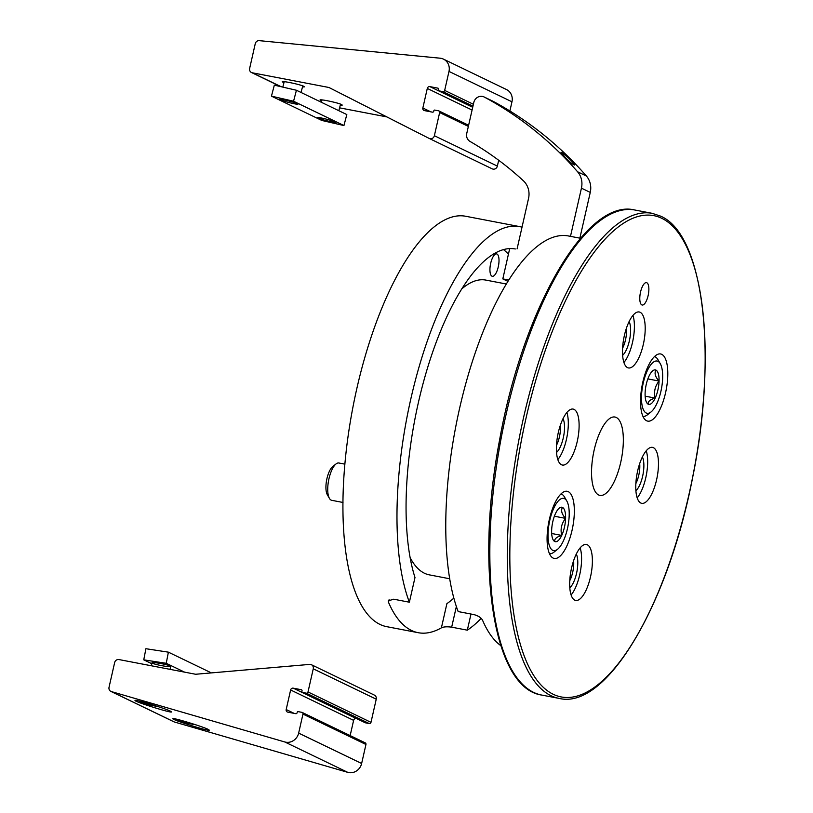 <?xml version="1.0" encoding="UTF-8"?>
<svg xmlns="http://www.w3.org/2000/svg" width="813" height="813" viewBox="0 0 813 813"><rect width="100%" height="100%" fill="white"/><g stroke="black" fill="none" stroke-linecap="round" stroke-linejoin="round"><path stroke-width="1.22" d="M580.533 238.28L568.378 235.953A208.961 74.674 100.9 0 0 468.451 374.214A208.961 74.674 100.9 0 0 458.166 611.569L473.847 614.577C478.339 615.797 481.255 617.728 482.607 620.349A208.961 74.674 -79.1 0 0 500.818 645.644M481.164 618.358A208.961 74.674 -79.1 0 1 467.323 630.177L470.991 614.028M515.29 248.981A186.167 66.524 -79.1 0 0 427.74 367.242A186.167 66.524 -79.1 0 0 414.986 577.515L409.376 602.209A208.961 74.674 -79.1 0 1 419.66 364.864A208.961 74.674 -79.1 0 1 519.588 226.593A208.961 74.674 -79.1 0 1 522.017 227.183M503.43 249.581A186.167 66.524 -79.1 0 1 508.43 254.195M453.857 598.094A186.167 66.524 -79.1 0 1 446.896 603.632L441.398 627.839C443.603 626.762 447.028 626.538 451.672 627.169L456.367 606.498M409.376 602.209L393.695 599.201L388.319 600.837L388.512 602.311A208.961 74.674 100.9 0 0 418.238 632.707L386.876 626.691A208.961 74.674 -79.1 0 1 352.883 407.404A208.961 74.674 -79.1 0 1 465.564 216.238L519.588 226.593M467.323 630.177L451.672 627.169M418.238 632.707A208.961 74.674 100.9 0 0 441.398 627.839M653.408 447.678A28.496 10.183 -79.1 0 1 656.853 478.593A28.496 10.183 -79.1 0 1 641.752 503.338A28.496 10.183 -79.1 0 1 637.118 473.44A28.496 10.183 -79.1 0 1 652.483 447.363A28.496 10.183 -79.1 0 1 653.408 447.678M646.843 282.761A11.402 4.075 -79.1 0 1 648.225 295.129A11.402 4.075 -79.1 0 1 642.189 305.027A11.402 4.075 -79.1 0 1 640.329 293.066A11.402 4.075 -79.1 0 1 646.477 282.639A11.402 4.075 -79.1 0 1 646.843 282.761M568.257 491.652A34.197 12.215 -79.1 0 1 572.393 528.755A34.197 12.215 -79.1 0 1 554.263 558.45A34.197 12.215 -79.1 0 1 548.704 522.566A34.197 12.215 -79.1 0 1 567.149 491.286A34.197 12.215 -79.1 0 1 568.257 491.652M661.721 354.336A34.197 12.215 -79.1 0 1 665.857 391.439A34.197 12.215 -79.1 0 1 647.737 421.124A34.197 12.215 -79.1 0 1 642.168 385.25A34.197 12.215 -79.1 0 1 660.613 353.96A34.197 12.215 -79.1 0 1 661.721 354.336M587.321 544.781A28.496 10.183 -79.1 0 1 590.766 575.695A28.496 10.183 -79.1 0 1 575.665 600.441A28.496 10.183 -79.1 0 1 571.031 570.543A28.496 10.183 -79.1 0 1 586.397 544.466A28.496 10.183 -79.1 0 1 587.321 544.781M640.136 312.283A28.496 10.183 -79.1 0 1 643.581 343.198A28.496 10.183 -79.1 0 1 628.479 367.943A28.496 10.183 -79.1 0 1 623.845 338.045A28.496 10.183 -79.1 0 1 639.211 311.979A28.496 10.183 -79.1 0 1 640.136 312.283M574.049 409.386A28.496 10.183 -79.1 0 1 577.494 440.3A28.496 10.183 -79.1 0 1 562.393 465.046A28.496 10.183 -79.1 0 1 557.759 435.148A28.496 10.183 -79.1 0 1 573.124 409.081A28.496 10.183 -79.1 0 1 574.049 409.386M616.244 417.455A39.898 14.258 -79.1 0 1 621.071 460.747A39.898 14.258 -79.1 0 1 599.923 495.391A39.898 14.258 -79.1 0 1 593.439 453.522A39.898 14.258 -79.1 0 1 614.953 417.028A39.898 14.258 -79.1 0 1 616.244 417.455M449.741 578.775L429.325 574.862A150.07 53.628 -79.1 0 1 410.159 557.657M461.672 288.981A150.07 53.628 -79.1 0 1 485.839 280.089L506.255 284.001M496.987 254.032A11.402 4.075 -79.1 0 1 498.369 266.4A11.402 4.075 -79.1 0 1 492.332 276.298A11.402 4.075 -79.1 0 1 490.473 264.337A11.402 4.075 -79.1 0 1 496.621 253.9A11.402 4.075 -79.1 0 1 496.987 254.032M646.233 450.768A28.496 10.183 -79.1 0 1 637.199 497.871M642.382 456.936A18.994 6.789 -79.1 0 1 642.981 474.558A18.994 6.789 -79.1 0 1 635.908 490.717M639.689 463.562A15.914 5.691 -79.1 0 1 635.857 483.562M566.874 412.476A28.496 10.183 -79.1 0 1 557.84 459.579M563.023 418.644A18.994 6.789 -79.1 0 1 563.622 436.266A18.994 6.789 -79.1 0 1 556.549 452.424M560.34 425.28A15.914 5.691 -79.1 0 1 556.499 445.27M632.961 315.373A28.496 10.183 -79.1 0 1 623.937 362.476M629.12 321.541A18.994 6.789 -79.1 0 1 629.709 339.163A18.994 6.789 -79.1 0 1 622.636 355.322M626.427 328.178A15.914 5.691 -79.1 0 1 622.595 348.167M580.147 547.871A28.496 10.183 -79.1 0 1 571.112 594.974M576.295 554.039A18.994 6.789 -79.1 0 1 576.895 571.661A18.994 6.789 -79.1 0 1 569.811 587.819M573.602 560.665A15.914 5.691 -79.1 0 1 569.771 580.665M655.949 370.098A17.551 6.27 -79.1 0 1 659.058 381.053A17.551 6.27 -79.1 0 1 655.187 398.096C650.075 399.569 647.748 401.602 648.205 404.193A17.551 6.27 -79.1 0 1 646.67 402.618A17.551 6.27 -79.1 0 1 645.105 393.238A17.551 6.27 -79.1 0 1 648.977 376.195A17.551 6.27 -79.1 0 1 652.778 370.769A17.551 6.27 -79.1 0 1 655.949 370.098C654.17 373.177 655.207 376.836 659.058 381.053C654.963 386.185 653.672 391.866 655.187 398.096A17.551 6.27 -79.1 0 1 648.205 404.193M660.898 391.399A26.595 9.502 -79.1 0 1 651.03 411.957A26.595 9.502 -79.1 0 1 642.748 385.352A26.595 9.502 -79.1 0 1 660.278 363.696A26.595 9.502 -79.1 0 1 660.898 391.399M651.03 411.957L647.392 414.843A30.396 10.864 -79.1 0 1 642.951 416.337M654.394 356.643A30.396 10.864 -79.1 0 1 657.961 359.681L660.278 363.696M645.146 396.175L655.187 398.096M647.849 378.909L659.058 381.053M562.484 507.424A17.551 6.27 -79.1 0 1 565.594 518.379A17.551 6.27 -79.1 0 1 561.722 535.421C556.61 536.895 554.283 538.928 554.74 541.509A17.551 6.27 -79.1 0 1 553.206 539.944A17.551 6.27 -79.1 0 1 551.641 530.564A17.551 6.27 -79.1 0 1 555.513 513.511A17.551 6.27 -79.1 0 1 559.314 508.095A17.551 6.27 -79.1 0 1 562.484 507.424C560.706 510.503 561.742 514.151 565.594 518.379C561.498 523.511 560.208 529.192 561.722 535.421A17.551 6.27 -79.1 0 1 554.74 541.509M567.433 528.724A26.595 9.502 -79.1 0 1 557.555 549.283A26.595 9.502 -79.1 0 1 549.283 522.678A26.595 9.502 -79.1 0 1 566.813 501.021A26.595 9.502 -79.1 0 1 567.433 528.724M557.555 549.283L553.927 552.159A30.396 10.864 -79.1 0 1 549.486 553.663M560.929 493.969A30.396 10.864 -79.1 0 1 564.496 497.007L566.813 501.021M343.005 502.475L331.724 500.31A18.994 6.789 -79.1 0 1 329.438 498.399A18.994 6.789 -79.1 0 1 328.625 480.371A18.994 6.789 -79.1 0 1 336.054 463.928A18.994 6.789 -79.1 0 1 338.869 462.993L344.905 464.152M329.438 498.399L327.314 494.7A15.498 5.539 -79.1 0 1 326.653 479.995A15.498 5.539 -79.1 0 1 332.71 466.571L336.054 463.928M551.681 533.501L561.722 535.421M554.385 516.225L565.594 518.379M517.088 248.9L528.531 198.494A18.994 17.662 115.8 0 0 523.409 180.801A341.938 317.924 115.8 0 0 469.995 141.411A7.602 7.063 115.8 0 1 466.753 133.454L473.806 102.458A7.602 7.063 115.8 0 1 484.07 96.95A7.602 7.063 115.8 0 1 484.335 97.082A379.935 353.249 115.8 0 1 577.576 171.777A18.994 17.662 115.8 0 1 581.437 188.159L570.482 236.349M484.07 96.95L492.891 101.198A7.602 7.063 115.8 0 1 493.145 101.33A379.935 353.249 115.8 0 1 586.397 176.025A18.994 17.662 115.8 0 1 590.258 192.417L579.862 238.148M565.137 157.275C569.913 162.112 573.033 164.693 574.496 165.009C575.177 163.728 561.803 151.309 561.011 152.326L565.137 157.275M508.704 280.028L502.81 278.9L509.7 248.575M507.881 281.339L502.81 278.9M365.118 722.676A0.762 0.711 -64.2 0 0 365.423 722.818L369.254 723.55A1.524 1.413 -64.2 0 0 370.982 722.351L376.236 699.2A3.801 3.537 -64.2 0 0 374.407 695.115L311.42 664.719A3.801 3.537 -64.2 0 0 309.682 664.404L195.638 674.262L118.972 659.567A3.801 3.537 -64.2 0 0 114.643 662.585L109.033 687.3A3.801 3.537 -64.2 0 0 111.381 691.589L284.774 741.964A11.402 10.599 -64.2 0 0 298.645 733.113L302.964 714.099A1.524 1.413 -64.2 0 0 301.908 712.351L298.076 711.619A0.762 0.711 -64.2 0 0 297.212 712.229L297.091 712.777A1.138 1.057 -64.2 0 1 295.79 713.682L287.772 712.147A2.276 2.124 -64.2 0 1 286.186 709.536L290.627 689.973L353.614 720.359A2.276 2.124 -64.2 0 1 356.206 718.55L356.724 718.651M290.627 689.973A2.276 2.124 -64.2 0 1 293.229 688.164L301.237 689.698A1.138 1.057 -64.2 0 1 302.03 691.009L301.908 691.558A0.762 0.711 -64.2 0 0 302.436 692.432L306.267 693.164A1.524 1.413 -64.2 0 0 308.005 691.954L313.259 668.814A3.801 3.537 -64.2 0 0 311.42 664.719M110.863 691.396L173.85 721.781A3.801 3.537 -64.2 0 0 174.358 721.985L347.761 772.35A11.402 10.599 -64.2 0 0 361.633 763.498L365.952 744.484A1.524 1.413 -64.2 0 0 365.22 742.848L302.233 712.462M208.179 729.383L209.307 730.145C209.917 731.791 171.675 719.779 172.823 718.682C172.102 717.249 202.335 726.395 208.179 729.383M170.395 711.151L171.513 711.903C172.132 713.56 133.881 701.548 135.029 700.45C134.318 699.007 164.541 708.164 170.395 711.151M350.159 735.582L353.614 720.359M154.165 705.318A8.77 0.884 10.9 0 1 148.057 703.946A8.77 0.884 10.9 0 1 145.06 702.595M157.905 706.527A14.248 1.433 10.9 0 1 139.684 701.782A14.248 1.433 10.9 0 1 140.344 701.324M191.949 723.56A8.77 0.884 10.9 0 1 185.852 722.178A8.77 0.884 10.9 0 1 182.854 720.826M195.689 724.769A14.248 1.433 10.9 0 1 177.478 720.013A14.248 1.433 10.9 0 1 178.138 719.556M151.787 663.723L143.759 659.841L166.238 663.296L184.571 672.138M166.238 663.296L168.382 652.158L145.903 648.713L143.759 659.841M168.382 652.158L211.38 672.9M170.08 665.959A9.502 0.955 -169.1 0 0 160.252 663.438A9.502 0.955 -169.1 0 0 152.031 662.727A9.502 0.955 -169.1 0 0 161.116 665.552A9.502 0.955 -169.1 0 0 170.588 666.304A9.502 0.955 -169.1 0 0 170.08 665.959M439.64 112.56L434.376 135.71A3.801 3.537 115.8 0 1 429.183 138.434L328.95 87.489L252.284 72.794A3.801 3.537 115.8 0 1 249.642 68.434L255.252 43.719A3.801 3.537 115.8 0 1 259.266 40.65L440.128 58.201A11.402 10.599 115.8 0 1 443.481 59.136A11.402 10.599 115.8 0 1 448.989 71.412L444.67 90.416A1.524 1.413 115.8 0 1 442.933 91.625L439.101 90.893A0.762 0.711 115.8 0 1 438.573 90.019L438.695 89.471A1.138 1.057 115.8 0 0 437.902 88.16L429.894 86.625A2.276 2.124 115.8 0 0 427.292 88.434L422.851 107.997A2.276 2.124 115.8 0 0 424.437 110.609L432.455 112.153A1.138 1.057 115.8 0 0 433.756 111.239L433.878 110.69A0.762 0.711 115.8 0 1 434.742 110.08L438.573 110.822A1.524 1.413 115.8 0 1 439.64 112.56L468.359 126.422M498.684 160.273L497.363 166.096A3.801 3.537 115.8 0 1 492.16 168.819L429.305 138.484M443.481 59.136L506.469 89.532A11.402 10.599 115.8 0 1 511.966 101.798L509.883 110.985M283.94 82.763L282.233 81.798C281.938 80.629 300.322 84.491 303.818 86.33L304.469 86.859L302.477 86.971M321.735 100.995L320.027 100.029C319.722 98.861 338.117 102.733 341.602 104.572L342.263 105.09L340.271 105.212M386.815 116.899L339.58 107.844M296.43 90.253L274.327 85.152L271.451 96.147L321.836 120.456L343.94 125.558L346.816 114.562L296.43 90.253L293.554 101.239L271.451 96.147M343.94 125.558L293.554 101.239M335.22 121.96A9.502 0.722 14.7 0 1 335.759 122.316A9.502 0.722 14.7 0 1 326.399 120.67A9.502 0.722 14.7 0 1 317.436 117.519A9.502 0.722 14.7 0 1 325.424 118.922A9.502 0.722 14.7 0 1 335.22 121.96M297.426 103.729A9.502 0.722 14.7 0 1 297.975 104.084A9.502 0.722 14.7 0 1 288.615 102.428A9.502 0.722 14.7 0 1 279.652 99.277A9.502 0.722 14.7 0 1 287.629 100.69A9.502 0.722 14.7 0 1 297.426 103.729M661.518 218.179A245.059 87.57 -79.1 0 1 650.766 609.171A245.059 87.57 -79.1 0 1 510.036 541.275A245.059 87.57 -79.1 0 1 661.518 218.179M652.199 213.331L660.603 216.136C703.936 234.51 717.686 354.59 692.839 476.479C668.459 604.303 606.62 710.074 559.192 698.418A246.959 88.251 -79.1 0 1 519.029 439.254A246.959 88.251 -79.1 0 1 652.199 213.331L634.77 209.998A246.959 88.251 -79.1 0 0 501.601 435.92A246.959 88.251 -79.1 0 0 541.773 695.074C493.4 688.367 475.056 567.23 499.69 439.447C523.054 308.706 586.376 197.925 634.77 209.998M388.512 602.311L389.102 599.72M586.397 176.025L577.576 171.777M493.145 101.33L484.335 97.082M590.258 192.417L581.437 188.159M313.259 668.814L376.236 699.2M308.005 691.954L370.982 722.351M302.964 714.099L365.952 744.484M298.645 733.113L361.633 763.498M111.381 691.589L174.358 721.985M284.774 741.964L347.761 772.35M306.267 693.164L369.254 723.55M302.436 692.432L365.423 722.818M293.229 688.164L356.206 718.55M286.186 709.536L294.133 713.367M497.363 166.096L434.376 135.71M473.39 104.277L444.67 90.416M511.966 101.798L448.989 71.412M281.176 86.727L252.284 72.794M430.799 111.828L422.851 107.997M472.079 110.05L427.292 88.434M472.709 107.286L429.894 86.625M472.739 107.123L439.101 90.893M472.973 106.117L442.933 91.625M559.192 698.418L541.773 695.074M302.273 692.371L365.261 722.767M139.684 701.782L139.175 701.04M170.049 669.363L170.618 666.406M151.391 665.786L151.97 662.808M177.478 720.013L176.97 719.271M492.221 168.85L429.244 138.464M280.678 86.615L251.471 72.52M468.623 125.263L438.898 110.924M472.739 107.143L438.939 90.843M322.019 99.918L321.389 102.296M340.556 104.135L338.828 110.71M284.225 81.686L282.802 87.103M302.761 85.893L301.044 92.479"/></g></svg>
